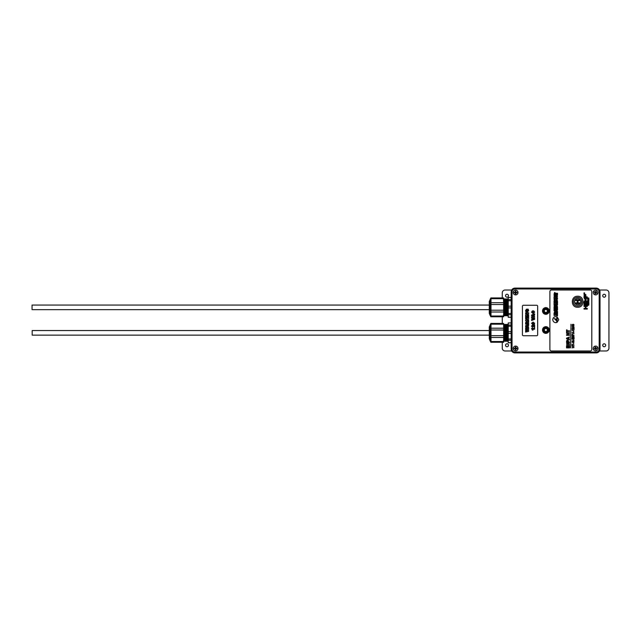 <?xml version="1.0" encoding="UTF-8"?>
<svg xmlns="http://www.w3.org/2000/svg" width="641" height="641" viewBox="0 0 641 641"><rect width="100%" height="100%" fill="white"/><g stroke="black" fill="none" stroke-linecap="round" stroke-linejoin="round"><path stroke-width="0.96" d="M515.885 291.182L515.885 292.232L516.934 292.232L516.934 292.809L515.885 292.809L515.885 293.858L515.308 293.858L515.308 292.809L514.258 292.809L514.258 292.232L515.308 292.232L515.308 291.182L515.885 291.182L515.885 292.232M515.308 292.232L515.741 292.376L515.308 292.809M515.308 291.182L515.308 293.858M515.885 292.809L515.885 293.858M516.934 292.232L515.741 292.376M516.934 292.809L515.741 292.665M514.258 292.232L515.452 292.376M514.258 292.809L515.452 292.665M596.386 291.383L595.986 292.36L596.963 292.753L596.747 293.29L595.769 292.889L595.377 293.866L594.848 293.65L595.241 292.673L594.263 292.28L594.479 291.751L595.457 292.144L595.85 291.166L596.386 291.383L595.986 292.36M595.457 292.144L595.697 292.705L595.241 292.673M595.85 291.166L594.848 293.65M595.769 292.889L595.377 293.866M596.963 292.753L595.801 292.44M596.747 293.29L595.697 292.705M594.479 291.751L595.537 292.328M594.263 292.28L595.425 292.6M594.247 348.592L595.257 348.287L594.952 347.286L595.505 347.118L595.81 348.127L596.811 347.823L596.979 348.375L595.97 348.672L596.274 349.682L595.721 349.85L595.425 348.84L594.415 349.145L594.247 348.592L595.257 348.287M595.425 348.84L595.433 348.384L595.97 348.672M594.415 349.145L596.979 348.375M595.81 348.127L596.811 347.823M594.952 347.286L595.433 348.384M595.505 347.118L595.713 348.303M595.721 349.85L595.521 348.664M596.274 349.682L595.793 348.576M516.934 348.792L515.885 348.776L515.869 349.826L515.292 349.818L515.308 348.768L514.258 348.752L514.266 348.175L515.316 348.191L515.332 347.142L515.909 347.15L515.893 348.199L516.942 348.215L516.934 348.792L515.885 348.776M515.893 348.199L515.741 348.632L515.316 348.191M516.942 348.215L514.266 348.175M515.308 348.768L514.258 348.752M515.869 349.826L515.741 348.632M515.292 349.818L515.452 348.624M515.909 347.15L515.749 348.343M515.332 347.142L515.46 348.335M598.013 292.52A2.404 2.404 0 0 0 595.617 290.117A2.404 2.404 0 0 0 593.213 292.52A2.404 2.404 0 0 0 595.617 294.916A2.404 2.404 0 0 0 598.013 292.52M598.013 348.48A2.404 2.404 0 0 0 595.617 346.084A2.404 2.404 0 0 0 593.213 348.48A2.404 2.404 0 0 0 595.617 350.883A2.404 2.404 0 0 0 598.013 348.48M518 292.52A2.404 2.404 0 0 0 515.596 290.117A2.404 2.404 0 0 0 513.201 292.52A2.404 2.404 0 0 0 515.596 294.916A2.404 2.404 0 0 0 518 292.52M518 348.48A2.404 2.404 0 0 0 515.596 346.084A2.404 2.404 0 0 0 513.201 348.48A2.404 2.404 0 0 0 515.596 350.883A2.404 2.404 0 0 0 518 348.48M514.987 288.097A3.814 3.814 0 0 0 511.181 291.911L511.181 349.089A3.814 3.814 0 0 0 514.987 352.903L596.226 352.903A3.814 3.814 0 0 0 600.032 349.089L600.032 291.911A3.814 3.814 0 0 0 596.226 288.097L514.987 288.097L596.226 288.097A3.814 3.814 0 0 1 600.032 291.911L600.032 349.089A3.814 3.814 0 0 1 596.226 352.903L514.987 352.903A3.814 3.814 0 0 1 511.181 349.089L511.181 291.911A3.814 3.814 0 0 1 514.987 288.097L596.226 288.097M605.665 345.267A1.474 1.474 0 0 0 604.199 343.792A1.474 1.474 0 0 0 602.724 345.267A1.474 1.474 0 0 0 604.199 346.741A1.474 1.474 0 0 0 605.665 345.267M605.665 295.733A1.474 1.474 0 0 0 604.199 294.259A1.474 1.474 0 0 0 602.724 295.733A1.474 1.474 0 0 0 604.199 297.208A1.474 1.474 0 0 0 605.665 295.733M508.489 345.267A1.474 1.474 0 0 0 507.015 343.792A1.474 1.474 0 0 0 505.549 345.267A1.474 1.474 0 0 0 507.015 346.741A1.474 1.474 0 0 0 508.489 345.267M508.489 295.733A1.474 1.474 0 0 0 507.015 294.259A1.474 1.474 0 0 0 505.549 295.733A1.474 1.474 0 0 0 507.015 297.208A1.474 1.474 0 0 0 508.489 295.733M502.264 342.254L502.264 348.135A2.852 2.852 0 0 0 505.116 350.98L511.678 350.98M511.678 290.02L505.116 290.02A2.852 2.852 0 0 0 502.264 292.865L502.264 297.945M502.264 316.766L502.264 323.433M599.535 350.98L606.098 350.98A2.852 2.852 0 0 0 608.95 348.135L608.95 292.865A2.852 2.852 0 0 0 606.098 290.02L599.535 290.02M503.882 313.257L503.65 309.867M503.898 313.257L503.65 308.81M504.603 313.257L504.523 315.789L504.155 315.22L503.457 298.922M504.643 310.829C504.523 320.957 504.403 313.585 504.283 303.882L504.058 301.446M505.316 313.257L505.236 315.773L504.876 315.22L504.523 315.789M504.659 310.829C504.539 320.957 504.419 313.585 504.299 303.882L504.179 298.962L503.802 299.491M505.228 315.789L505.244 299.531L504.171 298.922M505.356 310.829C505.236 320.957 505.116 313.585 504.996 303.882L504.868 298.922L505.012 303.882C505.132 313.585 505.252 320.957 505.372 310.829M507.111 313.257L506.678 315.789L505.589 315.22L505.677 313.257M506.31 315.22L505.965 299.531L505.733 303.882C505.853 313.585 505.973 320.957 506.086 310.829C505.957 320.957 505.837 313.585 505.717 303.882L505.605 298.922L505.236 299.491M507.824 313.257L507.744 315.22L507.392 315.789L507.023 315.22L506.678 299.531L506.446 303.882C506.566 313.585 506.686 320.957 506.807 310.829C506.67 320.957 506.55 313.585 506.43 303.882L506.206 301.446M508.225 315.604L507.736 315.22L507.392 299.531L507.167 303.882C507.279 313.585 507.4 320.957 507.52 310.829C507.384 320.957 507.263 313.585 507.151 303.882L507.031 298.922L506.582 301.446M508.225 310.829C508.105 320.957 507.984 313.585 507.864 303.882L507.752 298.922L507.303 301.446M508.225 311.879C508.105 320.756 507.993 312.848 507.88 303.882L507.752 298.922L508.017 301.446M511.181 317.263L508.225 317.263L508.225 297.448L511.181 297.464L508.225 297.448M511.181 317.191L508.225 317.191M508.225 314.739L511.181 314.739M511.181 313.473L508.225 313.473M508.225 307.912L511.181 307.912M511.181 306.174L508.225 306.174M508.225 300.749L511.181 300.749M511.181 299.563L508.225 299.563M508.225 303.61L508.225 299.291M505.957 299.491L506.302 298.922M504.876 315.22L504.523 299.491M490.189 299.155L490.189 315.556L489.283 313.289L489.283 301.422L490.325 299.211L490.325 315.5L490.83 316.766M490.998 316.766L503.65 316.766L503.65 316.021L490.998 316.021L490.998 316.766M490.998 316.021L490.998 311.999L503.65 311.999L503.65 310.196L490.998 310.196L490.998 311.999M490.998 310.196L490.998 304.515L503.65 304.515L503.65 302.704L490.998 302.704L490.998 304.515M490.998 297.945L490.998 298.69L503.65 298.69L503.65 297.945L490.998 297.945M503.65 302.704L503.65 298.69M503.65 310.196L503.65 304.515M503.65 316.021L503.65 311.999M490.998 302.704L490.998 298.69M503.882 338.752L503.802 341.26M503.898 338.752L503.65 335.363M505.677 338.752L505.244 341.284L504.876 340.708L503.81 341.284L503.65 334.306M504.603 338.752L504.515 341.26M504.643 336.317C504.523 346.444 504.403 339.073 504.283 329.37L504.058 326.942M504.659 336.317C504.539 346.444 504.419 339.073 504.299 329.37L504.179 324.45L503.802 324.979L503.457 324.41M505.316 338.752L505.236 341.26M505.356 336.317C505.236 346.444 505.116 339.073 504.996 329.37L504.884 324.41L504.515 324.979L504.171 324.41M505.372 336.317C505.252 346.444 505.132 339.073 505.012 329.37L505.244 325.019L505.589 340.708L505.957 341.284L506.31 340.708L505.965 325.019L505.605 324.41L505.236 324.979M506.078 336.317C505.957 346.444 505.837 339.073 505.717 329.37L505.589 324.41L505.733 329.37C505.853 339.073 505.973 346.444 506.086 336.317M507.111 338.752L507.031 340.708L506.678 341.284L506.31 340.708M507.824 338.752L507.744 340.708L507.392 341.284L507.023 340.708L506.678 325.019L506.446 329.37C506.566 339.073 506.686 346.444 506.807 336.317C506.67 346.444 506.55 339.073 506.43 329.37L506.206 326.942M508.225 341.092L507.736 340.708L507.392 325.019L507.167 329.37C507.279 339.073 507.4 346.444 507.52 336.317C507.384 346.444 507.263 339.073 507.151 329.37L507.031 324.41L506.582 326.942M508.225 336.317C508.105 346.444 507.984 339.073 507.864 329.37L507.752 324.41L507.303 326.942M508.225 337.374C508.105 346.244 507.993 338.336 507.88 329.37L507.752 324.41L508.017 326.942M511.181 342.751L508.225 342.751L508.225 322.936L511.181 322.952L508.225 322.936M511.181 342.679L508.225 342.679M508.225 340.235L511.181 340.235M511.181 338.969L508.225 338.969M508.225 333.4L511.181 333.4M511.181 331.669L508.225 331.669M508.225 326.245L511.181 326.245M511.181 325.059L508.225 325.059M508.225 329.097L508.225 324.779M504.876 340.708L504.523 324.979M504.155 340.708L503.802 324.979M490.189 324.642L490.189 341.044L489.283 338.785L489.283 326.91L490.325 324.699L490.325 340.988L490.83 342.254M490.998 342.254L503.65 342.254L503.65 341.509L490.998 341.509L490.998 342.254M490.998 341.509L490.998 337.495L503.65 337.495L503.65 335.684L490.998 335.684L490.998 337.495M490.998 335.684L490.998 330.003L503.65 330.003L503.65 328.2L490.998 328.2L490.998 330.003M490.998 323.433L490.998 324.186L503.65 324.186L503.65 323.433L490.998 323.433M503.65 328.2L503.65 324.186M503.65 335.684L503.65 330.003M503.65 341.509L503.65 337.495M490.998 328.2L490.998 324.186M534.618 313.89L534.618 314.875L534.105 315.027L534.618 317.191L531.589 316.085L531.589 315.019L534.618 313.89M534.658 323.336L534.185 324.354L533.096 324.594L531.549 323.312L533.08 322.07L534.658 323.336M532.334 330.107L531.549 328.328L534.618 328.328L534.618 329.202L532.591 329.202L533.048 330.107L532.334 330.107M528.641 314.835L528.641 315.701L525.604 315.701L525.604 314.835L527.287 313.689L525.604 313.689L525.604 312.784L528.641 312.784L528.641 313.689L526.974 314.835L528.641 314.835M528.641 320.027L528.641 320.893L525.604 320.893L525.604 320.035L527.287 318.889L525.604 318.889L525.604 317.984L528.641 317.984L528.641 318.889L526.974 320.027L528.641 320.027M528.641 324.514L528.641 325.5L528.128 325.652L528.641 327.823L525.604 326.71L525.604 325.644L528.641 324.514M537.663 306.214A0.953 0.953 0 0 0 536.709 305.26L523.377 305.26A0.953 0.953 0 0 0 522.423 306.214L522.423 334.786A0.953 0.953 0 0 0 523.377 335.74L536.709 335.74A0.953 0.953 0 0 0 537.663 334.786L537.663 306.214M528.641 330.46L528.641 331.389L525.604 332.07L525.604 331.181L527.287 330.836L525.604 330.371L525.604 329.482L527.303 329.009L525.604 328.673L525.604 327.783L528.641 328.456L528.641 329.386L526.726 329.923L528.641 330.46M527.415 323.256L528.641 323.256L528.641 324.202L525.604 324.202L525.604 322.623L526.453 321.445L527.311 322.199L528.641 321.205L528.641 322.271L527.415 323.256M528.641 316.366L528.641 317.311L525.604 317.311L525.604 316.366L528.641 316.366M527.791 309.996L526.902 310.621L526.902 309.162L528.152 309.162L528.673 310.669L527.118 312.271L525.716 311.462L525.564 310.629L526.445 309.202L526.277 310.669L527.11 311.334L527.968 310.621L527.791 309.996M533.913 326.245L533.913 324.907L534.618 324.907L534.618 327.463L532.463 325.772L532.511 327.391L531.549 326.165L532.423 324.947L533.913 326.245M534.618 318.329L534.618 319.346L531.589 320.5L531.589 319.514L533.769 318.825L531.589 318.152L531.589 317.191L534.618 318.329M533.096 312.744L533.953 312.167L533.36 311.566L533.608 310.741L534.658 312.111L533.096 313.689L531.549 312.167L532.503 310.781L532.254 312.135L533.096 312.744M527.455 326.509L527.455 325.852L526.381 326.189L527.455 326.509M526.237 323.256L526.83 323.256L526.525 322.391L526.237 323.256M532.142 323.344L533.104 323.769L534.065 323.336L533.12 322.904L532.142 323.344M533.44 315.885L533.44 315.228L532.367 315.564L533.44 315.885M542.518 330.011A3.341 3.341 0 0 1 545.852 326.67A3.341 3.341 0 0 1 549.193 330.011A3.341 3.341 0 0 1 545.852 333.352A3.341 3.341 0 0 1 542.518 330.011A3.341 3.341 0 0 0 545.852 333.352A3.341 3.341 0 0 0 549.193 330.011M547.374 330.011A1.522 1.522 0 0 0 545.852 328.488A1.522 1.522 0 0 0 544.329 330.011A1.522 1.522 0 0 0 545.852 331.533A1.522 1.522 0 0 0 547.374 330.011A1.522 1.522 0 0 1 545.852 331.533A1.522 1.522 0 0 1 544.329 330.011A1.522 1.522 0 0 0 545.852 331.533A1.522 1.522 0 0 0 547.374 330.011M549.193 310.957A3.341 3.341 0 0 1 545.852 314.298A3.341 3.341 0 0 1 542.518 310.957A3.341 3.341 0 0 1 545.852 307.624A3.341 3.341 0 0 1 549.193 310.957A3.341 3.341 0 0 0 545.852 307.624A3.341 3.341 0 0 0 542.518 310.957M544.329 310.957A1.522 1.522 0 0 0 545.852 312.479A1.522 1.522 0 0 0 547.374 310.957A1.522 1.522 0 0 0 545.852 309.435A1.522 1.522 0 0 0 544.329 310.957A1.522 1.522 0 0 1 545.852 309.435A1.522 1.522 0 0 1 547.374 310.957A1.522 1.522 0 0 0 545.852 309.435A1.522 1.522 0 0 0 544.329 310.957M489.283 305.068L32.05 305.068L32.05 309.643L489.283 309.643M489.283 330.556L32.186 330.556L32.186 335.131L489.283 335.131M577.645 304.828C581.683 305.028 581.683 298.361 577.645 298.562C573.607 298.361 573.607 305.028 577.645 304.828M577.605 306.077C583.198 306.358 583.198 297.12 577.605 297.408C572.012 297.12 572.012 306.358 577.605 306.077M577.653 307.263C584.768 307.624 584.768 295.886 577.653 296.246C570.546 295.886 570.546 307.624 577.653 307.263M591.803 291.543A1.522 1.522 0 0 0 590.281 290.02L551.412 290.02A1.522 1.522 0 0 0 549.89 291.543L549.89 349.457A1.522 1.522 0 0 0 551.412 350.98L590.281 350.98A1.522 1.522 0 0 0 591.803 349.457L591.803 291.543M569.569 345.531L569.569 347.895L566.548 347.895L566.548 345.611L567.053 345.611L567.053 347.278L567.71 347.278L567.71 345.731L568.214 345.731L568.214 347.278L569.064 347.278L569.064 345.531L569.569 345.531M569.609 344.089L568.711 345.106L569.104 344.081L568.623 343.672L568.214 344.257L567.053 344.097L567.349 345.034L566.548 344.105L566.82 343.424L567.958 343.672L568.663 343.055L569.609 344.089M569.569 341.933L569.569 342.55L566.548 342.55L566.596 340.78L567.485 340.147L568.399 340.852L568.447 341.933L569.569 341.933M567.053 341.933L567.942 341.933L567.493 340.772L567.053 341.933M566.548 338.119L569.569 336.974L568.871 337.879L569.569 339.954L566.548 338.817L566.548 338.119M568.367 338.857L568.367 338.063L567.285 338.464L568.367 338.857M569.569 334.682L569.569 335.307L566.548 335.307L566.548 334.682L567.75 334.682L567.75 333.368L566.548 333.368L566.548 332.743L569.569 332.743L569.569 333.368L568.255 333.368L568.255 334.682L569.569 334.682M569.569 330.804L569.569 331.429L567.053 331.429L567.053 332.358L566.548 332.358L566.548 329.875L567.053 329.875L567.053 330.804L569.569 330.804M574.056 347.574L572.036 347.855L572.862 347.574L572.862 346.485L572.036 346.204L574.056 346.204L573.094 346.485L573.094 347.574L574.056 347.574M574.056 344.938L572.269 345.219L572.036 345.916L572.036 344.241L572.269 344.938L574.056 344.938M573.455 343.28L573.222 344.081L573.455 343.28M574.056 342.943L572.036 342.102L574.056 341.276L573.431 341.813L573.431 342.711L574.056 342.943M572.637 342.398L573.198 342.623L573.198 341.901L572.637 342.398M574.056 340.7L572.036 340.98L574.056 340.7M573.455 339.538L573.222 340.339L573.455 339.538M574.056 337.679L574.056 339.225L572.036 339.225L572.036 337.727L572.269 338.945L572.894 338.945L572.894 337.807L573.126 338.945L573.823 338.945L574.056 337.679M574.08 336.701L573.511 337.366L573.447 336.253L573.094 336.854L572.269 336.701L572.557 337.342L572.036 336.709L573.447 335.996L574.08 336.701M574.056 335.347L572.036 335.636L572.06 334.562L572.613 334.081L573.222 335.347L574.056 335.347M572.99 335.347L572.621 334.37L572.269 335.347L572.99 335.347M574.056 333.649L572.036 332.799L574.056 331.974L573.431 332.511L573.431 333.408L574.056 333.649M572.637 333.104L573.198 333.32L573.198 332.599L572.637 333.104M573.455 331.036L573.222 331.838L573.455 331.036M572.036 329.875L574.056 330.131L572.485 330.131L572.541 330.652L572.036 329.875M573.791 328.913L574.056 327.855L574.056 329.25L572.597 328.144L572.605 329.226L572.036 328.545L572.597 327.888L573.791 328.913M573.887 327.367L573.062 327.575L572.036 326.886L573.062 326.205L574.08 326.886L573.887 327.367M573.062 327.319L573.847 326.886L573.062 326.461L572.269 326.894L573.062 327.319M574.08 325.059L573.358 325.949L573.495 324.578L572.565 325.868L572.012 325.131L572.605 324.346L572.245 325.123L572.725 325.508L573.479 324.29L574.08 325.059M583.983 294.075L584.616 293.786L583.983 293.578L583.983 294.075M570.65 347.887L570.963 324.25L570.65 347.887M583.983 293.49L584.616 293.49L584.071 293.41L584.616 292.881L583.983 292.881L584.528 293.185L583.983 293.49M554.04 313.593L554.04 315.364L554.721 315.548L554.721 315.043L557.526 315.813L557.526 315.06L554.04 313.593M554.561 311.574L554.04 313.401L557.526 314.354L557.526 313.617L556.14 313.241L556.14 312.728L557.526 313.104L557.526 312.367L555.795 312.335L554.561 311.574M555.483 312.552L554.697 312.335L554.697 312.84L555.483 313.056L555.483 312.552M554.04 309.539L554.04 310.717L557.526 312.215L557.526 311.454L556.877 311.205L557.526 309.907L554.04 309.539M556.22 310.949L556.22 310.476L554.689 310.252L556.22 310.949M554.04 306.694L554.04 307.408L555.899 307.92L554.04 308.025L554.04 308.762L557.526 309.723L557.526 309.002L555.531 308.449L557.526 308.337L557.526 307.648L554.04 306.694M554.561 304.667L554.04 305.092L554.561 306.63L555.571 306.911L556.14 305.813L556.877 306.013L556.404 307.167L557.526 306.911L557.005 305.308L555.979 305.028L555.41 306.126L554.689 305.925L555.154 304.828L554.561 304.667M554.04 302.624L554.04 304.387L554.721 304.571L554.721 304.066L557.526 304.844L557.526 304.082L554.04 302.624M554.04 300.869L554.04 302.424L557.526 303.385L557.526 301.823L556.869 301.647L556.869 302.472L555.346 301.35L555.346 302.055L554.697 301.879L554.697 301.046L554.04 300.869M554.561 298.882L554.04 299.307L554.561 300.877L557.005 301.542L557.526 301.126L557.005 299.555L556.035 299.291L556.869 300.773L554.697 300.172L555.354 299.099L554.561 298.882M554.04 296.807L554.04 298.578L554.721 298.762L554.721 298.257L557.526 299.026L557.526 298.273L554.04 296.807M554.561 294.74L554.04 295.164L554.561 296.743L557.005 297.416L557.526 296.991L557.005 295.413L554.561 294.74M556.877 296.118L554.689 295.517L554.689 296.038L556.877 296.639L556.877 296.118M554.561 292.456L554.04 294.283L557.526 295.245L557.526 294.499L556.14 294.123L556.14 293.61L557.526 293.987L557.526 293.249L555.795 293.217L554.561 292.456M555.483 293.434L554.697 293.217L554.697 293.722L555.483 293.939L555.483 293.434M557.149 316.958L557.149 320.059L555.899 319.53L557.149 320.845L557.149 322.303L558.784 319.635L557.149 316.958M556.757 322.471L556.757 321.069L554.209 318.513L556.757 319.386L556.757 316.79L555.779 316.63C553.952 316.798 552.951 317.8 552.774 319.635C552.951 321.462 553.952 322.463 555.779 322.639L556.757 322.471M588.887 305.02L587.717 304.315L587.717 305.485L588.887 305.02M588.887 304.211L588.887 303.033L588.654 303.97L588.414 303.265L587.949 303.97L587.717 303.033L587.717 304.211L588.887 304.211M588.815 302.856L588.815 301.823L588.254 301.823L588.069 302.696L587.789 301.823L587.789 302.856L588.35 302.856L588.534 301.991L588.815 302.856M588.887 301.182L587.717 300.477L587.717 301.647L588.887 301.182M588.887 300.373L588.887 299.195L588.654 300.132L588.414 299.435L587.949 300.132L587.717 299.195L587.717 300.373L588.887 300.373M588.887 299.091L588.815 297.985L587.789 297.985L587.717 299.091L588.887 299.091M588.614 298.185L587.989 298.185L587.949 298.858L588.654 298.858L588.614 298.185M587.3 309.098L587.3 308.441L585.978 308.441L585.978 306.462L587.3 306.462L587.3 305.805L584.007 305.805L584.007 306.462L585.321 306.462L585.321 308.441L584.007 308.441L584.007 309.098L587.3 309.098M587.3 305.477L587.3 302.175L586.643 302.175L586.643 304.812L585.978 304.812L585.978 302.84L585.321 302.84L585.321 304.812L584.664 304.812L584.664 302.175L584.007 302.175L584.007 305.477L587.3 305.477M587.3 301.847L587.3 301.19L584.993 301.19L586.307 299.876L584.993 298.554L587.3 298.554L587.3 297.897L584.007 297.897L585.321 299.876L584.007 301.847L587.3 301.847M587.3 297.568L587.3 296.911L585.978 296.911L585.794 294.467L584.199 294.467L584.007 297.568L587.3 297.568M585.233 295.028L584.664 295.261L584.664 296.911L585.321 296.911L585.233 295.028M579.544 303.642L579.544 302.881L578.022 302.881L578.022 300.589L579.544 300.589L579.544 299.82L575.73 299.82L575.73 300.589L577.253 300.589L577.253 302.881L575.73 302.881L575.73 303.642L579.544 303.642M596.226 288.955L514.987 288.955A2.957 2.957 0 0 0 512.031 291.911L512.031 349.089A2.957 2.957 0 0 0 514.987 352.045L596.226 352.045A2.957 2.957 0 0 0 599.183 349.089L599.183 291.911A2.957 2.957 0 0 0 596.226 288.955L596.226 288.186A3.718 3.718 0 0 1 599.944 291.911L599.944 349.089A3.718 3.718 0 0 1 596.226 352.814L514.987 352.814A3.718 3.718 0 0 1 511.27 349.089L511.181 291.911M512.031 291.911L511.27 291.911A3.718 3.718 0 0 1 514.987 288.186L514.987 288.955M512.031 349.089L511.181 349.089M514.987 352.045L514.987 352.903M596.226 352.045L596.226 352.903M599.183 349.089L600.032 349.089M599.183 291.911L600.032 291.911M548.584 330.011A2.724 2.724 0 0 0 545.852 327.279A2.724 2.724 0 0 0 543.127 330.011A2.724 2.724 0 0 0 545.852 332.735A2.724 2.724 0 0 0 548.584 330.011M543.72 330.011A2.131 2.131 0 0 1 545.852 327.88A2.131 2.131 0 0 1 547.983 330.011A2.131 2.131 0 0 1 545.852 332.142A2.131 2.131 0 0 1 543.72 330.011M543.127 310.957A2.724 2.724 0 0 0 545.852 313.689A2.724 2.724 0 0 0 548.584 310.957A2.724 2.724 0 0 0 545.852 308.233A2.724 2.724 0 0 0 543.127 310.957M547.983 310.957A2.131 2.131 0 0 1 545.852 313.096A2.131 2.131 0 0 1 543.72 310.957A2.131 2.131 0 0 1 545.852 308.826A2.131 2.131 0 0 1 547.983 310.957M503.441 315.22L503.794 315.789L504.163 315.22M490.325 299.211L490.83 297.945M503.794 341.276L503.441 340.708M506.302 324.41L505.949 324.979M490.325 324.699L490.83 323.433"/></g></svg>

